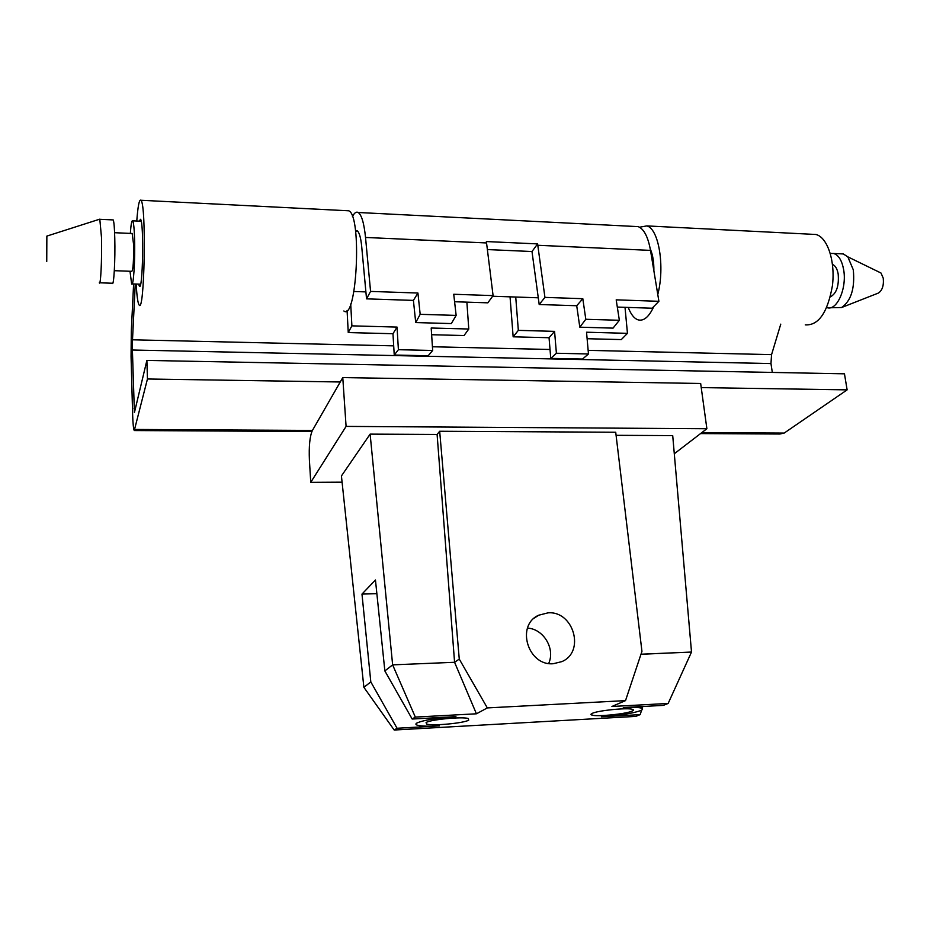 <?xml version="1.0" encoding="UTF-8"?>
<svg xmlns="http://www.w3.org/2000/svg" width="930" height="930" viewBox="0 0 930 930"><rect width="100%" height="100%" fill="white"/><g stroke="black" fill="none" stroke-linecap="round" stroke-linejoin="round"><path stroke-width="1.4" d="M114.32 270.688L131.816 271.328C133.153 269.84 133.746 260.865 133.583 244.392L132.153 233.488M46.86 236.092L46.744 261.469L46.86 236.092L99.801 219.155L101.498 237.499C102.033 259.075 100.661 286.498 99.301 282.79M99.719 282.801L112.286 283.231C113.82 286.94 115.378 259.586 114.774 238.068C114.495 227.594 113.96 221.549 113.204 219.922L112.739 219.899M130.328 233.407C130.991 224.153 131.793 219.968 132.723 220.84C133.618 222.456 134.234 228.489 134.571 238.917C135.257 260.365 133.42 287.591 131.63 283.894L130.002 271.269M830.339 296.879C836.512 293.578 839.127 285.94 838.174 273.966C837.198 268.712 835.303 265.538 832.49 264.434M830.304 253.448L833.722 253.495C838.593 255.087 841.883 260.412 843.603 269.444C847.172 288.009 836.965 311.132 827.142 307.667L826.724 307.551M830.13 307.772L841.58 307.528C851.09 300.913 854.996 288.358 853.31 269.863L847.835 256.854L843.336 253.948L840.371 253.809M841.58 307.528L878.432 293.043C882.338 290.381 883.942 285.417 883.244 278.175L881.001 273.025L878.362 271.734M700.546 433.589L779.84 434.019L784.176 433.078L847.125 389.868L701.232 387.601M340.241 381.986L147.452 378.987L134.257 430.555C133.455 429.009 132.92 423.65 132.63 414.478L131.06 356.446L131.304 331.138L133.606 283.964M847.125 389.868L844.463 373.814L146.882 360.422L147.452 378.987M772.319 372.43L770.97 363.56L132.397 350.017L134.408 412.595L146.882 360.422M588.144 350.366L771.563 354.632L770.97 363.56M132.397 350.017L132.502 339.799L393.692 345.855M135.257 284.022L132.502 339.799M771.563 354.632L780.77 324.14M650.244 248.891C652.755 254.495 653.964 261.818 653.883 270.851M805.264 324.872C818.54 325.663 827.584 312.631 832.408 285.777C835.466 261.388 827.561 237.371 815.97 234.488L811.204 234.255M639.538 227.222L646.803 225.909C658.765 228.594 665.078 266.759 657.777 294.519M653.837 306.458C649.035 316.909 643.769 321.373 638.05 319.839C634.121 318.478 630.854 314.34 628.25 307.435M139.244 221.142L140.535 219.294C144.127 222.375 142.778 292.892 139.302 286.033L138.651 284.138M136.187 284.045C136.838 295.868 137.791 302.785 139.035 304.808C144.441 315.933 146.615 204.995 140.976 200.264C139.314 198.857 137.919 205.774 136.768 221.026M346.53 210.68L348.773 210.796C362.235 215.748 356.76 321.827 343.856 310.98M352.447 216.597C354.318 212.854 356.225 211.482 358.166 212.493C361.596 214.795 364.049 223.107 365.525 237.452L486.553 242.951L486.378 241.556L537.61 243.904L544.933 297.391L582.808 298.693L585.807 319.281L579.808 327.186L576.716 305.738L539.191 304.517L531.995 251.53L487.378 249.566M579.808 327.186L613.044 328.127L619.357 320.28L616.195 299.844L658.905 301.308L650.512 250.391C648.059 236.848 643.955 228.919 638.189 226.629L634.411 226.432M515.731 297.03L518.336 330.371L554.571 331.359L556.396 353.249L588.469 353.97L582.54 359.05L550.758 358.375L549.049 337.73L513.151 336.811L510.047 296.833M625.007 307.319L627.459 333.335L621.31 339.59L587.121 338.718M432.671 350.471L398.4 349.703L394.239 355.039L428.172 355.76L432.671 350.471L431.195 328.011L468.778 329.022L466.872 302.145M350.715 303.971L351.889 325.86L397.04 327.081L398.4 349.703M355.493 230.687L357.062 230.675C359.236 232.151 360.782 237.429 361.7 246.508L366.536 298.856L370.57 291.416L365.525 237.452M658.905 301.308L652.116 308.214L617.311 307.074M619.357 320.28L585.807 319.281M347.076 310.399L348.25 332.568L351.889 325.86M456.142 315.398L420.174 314.328L415.722 322.571L451.352 323.57L456.142 315.398L453.735 294.264L493.086 295.612L486.553 242.951M588.469 353.97L586.539 332.219L627.459 333.335M370.57 291.416L417.93 293.031L420.174 314.328M556.396 353.249L550.758 358.375M493.086 295.612L487.832 302.831L454.584 301.739M415.722 322.571L413.408 300.39L366.536 298.856M394.239 355.039L392.972 333.719L348.25 332.568M468.778 329.022L464.035 335.544L431.636 334.719M554.571 331.359L549.049 337.73M518.336 330.371L513.151 336.811M582.808 298.693L576.716 305.738M544.933 297.391L539.191 304.517M537.61 243.904L531.995 251.53M417.93 293.031L413.408 300.39M392.972 333.719L397.04 327.081M641.003 654.209L691.513 652.046L668.147 703.452L663.311 705.382L623.298 707.556C632.04 707.114 637.957 707.277 641.072 708.044C643.293 708.695 643.06 709.578 640.34 710.706C631.83 713.577 618.834 715.612 601.361 716.809L640.165 714.635L641.654 710.078M640.165 714.635L635.725 716.402L394.18 730.027L397.064 728.26L439.355 725.888C429.009 726.435 421.813 726.249 417.779 725.319C415.629 724.749 415.326 723.982 416.849 723.052C423.487 720.111 436.519 717.983 455.933 716.646L412.164 719.029L415.326 717.088L392.634 664.857L454.572 662.288L459.269 659.091L487.332 707.916L476.427 713.798L415.326 717.088M487.332 707.916L625.518 700.615L641.944 651.372L615.718 432.241L439.681 431.264L437.1 434.45L370.128 434.124L341.426 475.962L363.886 687.328L370.814 681.911L361.979 594.084L376.871 593.666M616.09 435.321L672.716 435.6L691.513 652.046L640.968 654.278M394.18 730.027L363.886 687.328M668.147 703.452L611.917 706.486L625.518 700.615M631.912 711.171C625.576 714.054 597.141 716.867 591.922 715.135L590.841 714.368L592.178 713.368C597.967 710.497 627.285 707.556 632.377 709.323C633.935 709.776 633.772 710.392 631.912 711.171M426.079 722.54C430.23 719.564 462.233 716.495 468.255 718.495L468.708 720.18C463.919 723.168 432.88 726.098 426.696 724.144L426.079 722.54M674.285 453.759L706.881 428.73L700.662 383.474L342.775 377.58L312.282 430.683C309.795 436.496 308.83 446.295 309.399 460.083L310.748 482.333L342.089 482.17M342.775 377.58L346.088 426.405L310.748 482.333M706.881 428.73L346.088 426.405M439.681 431.264L459.269 659.091M553.269 663.718C527.798 666.136 515.673 625.227 538.644 615.23L548.026 612.847C573.577 610.673 585.447 651.918 561.801 661.637L553.269 663.718M454.572 662.207L437.1 434.45M476.427 713.798L454.572 662.288L392.634 664.857L370.128 434.124M527.508 628.099C543.538 628.889 555.489 648.78 548.677 663.474M397.064 728.26L370.814 681.911M361.979 594.084L375.453 579.983L384.857 670.937L412.164 719.029M384.857 670.937L392.634 664.857M642.177 708.497L642.839 706.498M784.176 433.078L701.813 432.613M312.422 430.439L135.106 429.451M134.013 408.596L135.501 408.619M432.427 346.762L550.025 349.482M537.807 245.276L650.512 250.391M132.478 233.5L114.599 232.709M113.204 219.922L100.103 219.317M357.818 231.326L355.562 231.221M141.197 221.224L132.723 220.84M843.336 253.948L833.722 253.495M847.835 256.854L881.001 273.025M538.284 297.798L492.633 296.24M365.897 291.904L353.923 291.497M140.593 284.196L132.176 283.917M311.875 431.508L134.687 430.555M815.97 234.488L646.803 225.909M139.302 286.033L139.907 286.056M348.773 210.796L140.976 200.264M638.189 226.629L358.166 212.493M641.072 708.044L640.898 706.602M591.922 715.135L591.747 713.566M538.644 615.23L534.378 618.043M426.696 724.144L426.556 722.296"/></g></svg>
